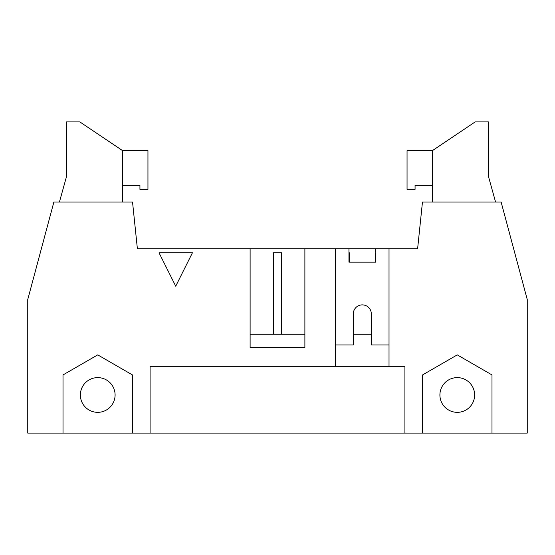 <?xml version="1.0" encoding="UTF-8"?>
<svg xmlns="http://www.w3.org/2000/svg" width="555" height="555" viewBox="0 0 555 555"><rect width="100%" height="100%" fill="white"/><g stroke="black" fill="none" stroke-linecap="round" stroke-linejoin="round"><path stroke-width="0.83" d="M349.352 262.14L349.352 252.796L348.949 252.796M281.51 334.263L281.51 252.796L273.49 252.796L273.49 334.263M375.666 252.796L375.263 252.796L375.263 262.14M59.427 202.041L66.482 176.663L66.482 121.906L79.837 121.906L122.572 150.62L147.949 150.62L147.949 189.352L139.936 189.352L139.936 185.349L122.572 185.349L122.572 202.041M122.572 185.349L122.572 150.62M432.428 150.62L407.051 150.62L407.051 189.352L415.064 189.352L415.064 185.349L432.428 185.349L432.428 150.62L475.163 121.906L488.518 121.906L488.518 176.663L495.573 202.041M432.428 185.349L432.428 202.041M389.02 344.946L371.323 344.946L371.323 313.894A9.012 9.012 0 0 0 362.311 304.882A9.012 9.012 0 0 0 353.292 313.894L353.292 344.946L335.595 344.946M192.425 252.796L175.727 286.179L159.035 252.796L192.425 252.796M63.006 433.094L63.006 374.93L97.735 354.881L132.458 374.93L132.458 433.094L27.75 433.094L27.75 299.534L53.877 202.041L132.534 202.041L137.39 248.786L348.949 248.786L348.949 262.14L375.666 262.14L375.666 248.786L417.61 248.786L422.466 202.041L501.123 202.041L527.25 299.534L527.25 433.094L422.542 433.094L422.542 374.93L457.264 354.881L491.994 374.93L491.994 433.094M115.093 394.973A17.365 17.365 0 0 0 89.05 379.939A17.365 17.365 0 0 0 89.05 410.013A17.365 17.365 0 0 0 115.093 394.973M474.629 394.973A17.365 17.365 0 0 1 448.586 410.013A17.365 17.365 0 0 1 448.586 379.939A17.365 17.365 0 0 1 474.629 394.973M422.542 433.094L132.458 433.094M304.882 248.786L304.882 347.617L250.118 347.617L250.118 248.786M150.086 433.094L150.086 366.314L335.595 366.314L335.595 248.786M389.02 248.786L389.02 366.314L404.914 366.314L404.914 433.094M335.595 366.314L389.02 366.314M371.323 334.263L353.292 334.263M348.949 248.786L375.666 248.786M304.882 334.263L250.118 334.263"/></g></svg>
